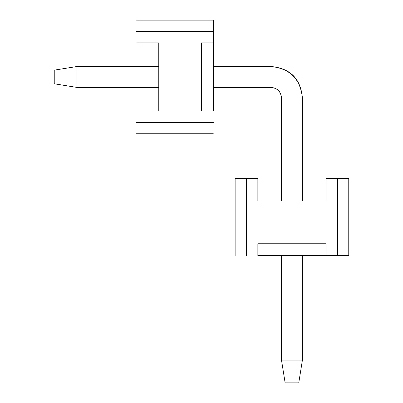 <?xml version="1.0" encoding="UTF-8"?>
<svg xmlns="http://www.w3.org/2000/svg" width="403" height="403" viewBox="0 0 403 403"><rect width="100%" height="100%" fill="white"/><g stroke="black" fill="none" stroke-linecap="round" stroke-linejoin="round"><path stroke-width="0.6" d="M213.318 111.052L213.318 42.874L213.318 111.052L201.5 111.052L213.318 111.052M213.318 20.15L213.318 42.874L213.318 31.515L136.053 31.515L136.053 42.874L158.777 42.874L158.777 111.052L136.053 111.052L136.053 122.416L213.318 122.416L136.053 122.416L136.053 133.776L213.318 133.776L136.053 133.776L136.053 111.052L158.777 111.052L158.777 42.874L136.053 42.874L136.053 20.15L213.318 20.15L136.053 20.15L136.053 31.515L213.318 31.515L213.318 20.15M201.5 42.874L201.5 111.052L201.5 42.874L213.318 42.874L201.5 42.874M298.764 382.85L285.133 382.85L281.495 360.126L302.401 360.126L298.764 382.85L302.401 360.126L302.401 255.588L302.401 360.126L281.495 360.126L285.133 382.85L298.764 382.85M302.401 97.874L302.401 201.047L302.401 97.874C300.406 78.958 289.953 68.505 271.043 66.51L213.318 66.51L271.043 66.51C290.215 68.243 300.668 78.696 302.401 97.874C300.668 78.696 290.215 68.243 271.043 66.51M158.777 66.51L76.963 66.51L76.963 87.416L158.777 87.416L76.963 87.416L54.239 83.784L54.239 70.147L76.963 66.51L158.777 66.51M213.318 87.416L271.043 87.416C277.345 88.081 280.831 91.567 281.495 97.874L281.495 201.047L281.495 97.874C280.916 91.481 277.43 87.995 271.043 87.416L213.318 87.416M281.495 255.588L281.495 360.126L281.495 255.588M76.963 66.51L54.239 70.147L54.239 83.784L76.963 87.416L76.963 66.51M257.86 255.588L326.037 255.588L257.86 255.588L257.86 243.77L257.86 255.588M348.761 255.588L326.037 255.588L337.397 255.588L337.397 178.317L326.037 178.317L326.037 201.047L257.86 201.047L257.86 178.317L246.495 178.317L246.495 255.588L246.495 178.317L235.135 178.317L235.135 255.588L235.135 178.317L257.86 178.317L257.86 201.047L326.037 201.047L326.037 178.317L348.761 178.317L348.761 255.588L348.761 178.317L337.397 178.317L337.397 255.588L348.761 255.588M326.037 243.77L257.86 243.77L326.037 243.77L326.037 255.588L326.037 243.77"/></g></svg>
